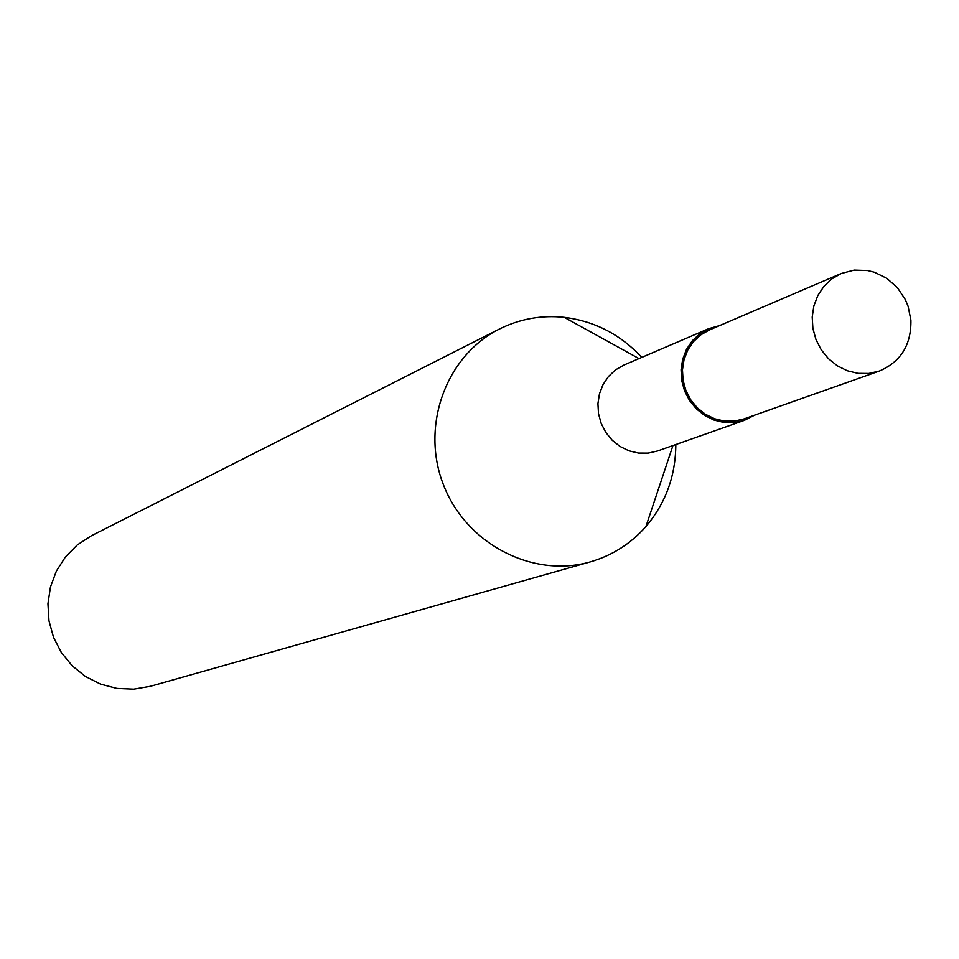 <?xml version="1.0" encoding="UTF-8"?>
<svg xmlns="http://www.w3.org/2000/svg" width="959" height="959" viewBox="0 0 959 959"><rect width="100%" height="100%" fill="white"/><g stroke="black" fill="none" stroke-linecap="round" stroke-linejoin="round"><path stroke-width="1.44" d="M641.799 357.383C620.401 334.451 594.544 321.109 564.228 317.345C541.439 314.984 519.838 318.879 499.435 329.021L91.417 535.745L77.355 544.88L65.5 556.819L56.401 571.049L50.467 586.932L47.95 603.786L48.981 620.833L53.524 637.327L61.364 652.54L72.165 665.786L85.423 676.467L100.563 684.115L116.89 688.418L133.697 689.161L150.227 686.344L590.36 561.866C612.25 555.489 630.77 543.717 645.922 526.539C665.666 503.223 675.639 475.892 675.819 444.532M719.526 325.628L708.569 328.721L699.734 333.804L692.242 340.817L686.464 349.436L682.676 359.241L681.058 369.754L681.693 380.483L684.558 390.9L689.509 400.502L696.306 408.822L704.625 415.463L714.059 420.102L724.153 422.523L734.414 422.607L744.352 420.354L754.505 415.211M708.569 328.721L623.937 365.055L615.594 369.838L608.521 376.431L603.055 384.535L599.471 393.741L597.925 403.619L598.5 413.689L601.185 423.458L605.836 432.461L612.226 440.265L620.053 446.474L628.948 450.814L638.454 453.068L648.128 453.127L657.502 450.994L744.352 420.354M499.435 329.021C445.851 355.717 420.246 426.299 443.537 485.026C466.206 543.993 532.868 578.541 590.36 561.866M910.906 320.114L908.041 306.125L905.284 299.508L897.372 287.64L886.799 278.314L874.344 272.224L867.691 270.546L854.157 270.102L841.175 273.519L831.849 278.889L823.949 286.309L817.859 295.456L813.879 305.873L812.201 317.069L812.908 328.481L815.977 339.582L821.24 349.819L828.456 358.69L837.279 365.787L847.265 370.749L857.945 373.351L868.782 373.459L879.271 371.085C900.801 361.867 911.35 344.88 910.906 320.114M841.175 273.519L709.192 330.064L700.609 334.979L693.333 341.788L687.711 350.143L684.031 359.661L682.46 369.874L683.072 380.279L685.853 390.397L690.66 399.711L697.265 407.791L705.344 414.24L714.503 418.735L724.297 421.073L734.258 421.145L743.896 418.951L879.271 371.085M638.994 358.594L564.228 317.345M672.954 445.539L645.922 526.539"/></g></svg>
